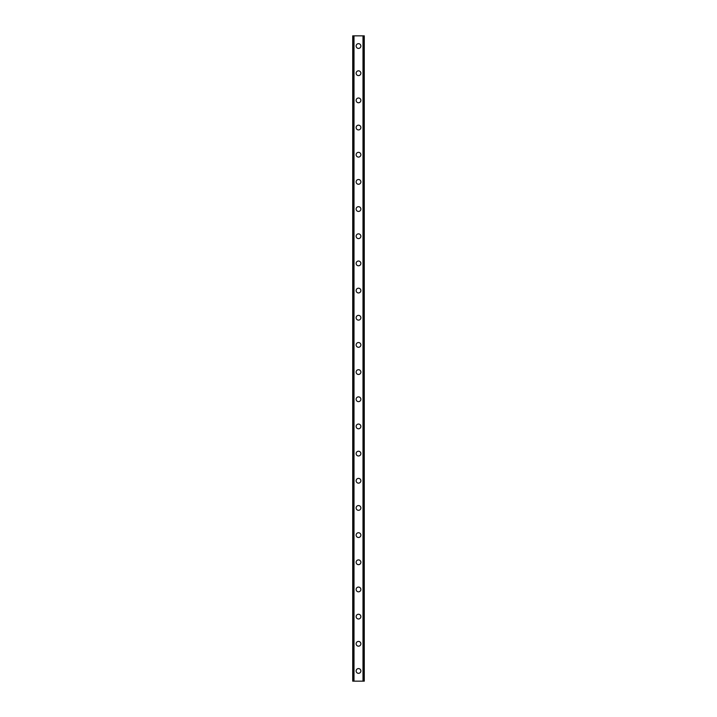 <?xml version="1.0" encoding="UTF-8"?>
<svg xmlns="http://www.w3.org/2000/svg" width="717" height="717" viewBox="0 0 717 717"><rect width="100%" height="100%" fill="white"/><g stroke="black" fill="none" stroke-linecap="round" stroke-linejoin="round"><path stroke-width="1.08" d="M356.125 670.96A2.375 2.375 0 0 1 358.5 668.585A2.375 2.375 0 0 1 360.875 670.96A2.375 2.375 0 0 1 358.5 673.335A2.375 2.375 0 0 1 356.125 670.96M356.125 643.794A2.375 2.375 0 0 1 358.5 641.41A2.375 2.375 0 0 1 360.875 643.794A2.375 2.375 0 0 1 358.5 646.169A2.375 2.375 0 0 1 356.125 643.794M356.125 616.62A2.375 2.375 0 0 1 358.5 614.245A2.375 2.375 0 0 1 360.875 616.62A2.375 2.375 0 0 1 358.5 618.995A2.375 2.375 0 0 1 356.125 616.62M356.125 589.446A2.375 2.375 0 0 1 358.5 587.071A2.375 2.375 0 0 1 360.875 589.446A2.375 2.375 0 0 1 358.5 591.83A2.375 2.375 0 0 1 356.125 589.446M356.125 562.28A2.375 2.375 0 0 1 358.5 559.905A2.375 2.375 0 0 1 360.875 562.28A2.375 2.375 0 0 1 358.5 564.655A2.375 2.375 0 0 1 356.125 562.28M356.125 535.106A2.375 2.375 0 0 1 358.5 532.731A2.375 2.375 0 0 1 360.875 535.106A2.375 2.375 0 0 1 358.5 537.49A2.375 2.375 0 0 1 356.125 535.106M356.125 507.941A2.375 2.375 0 0 1 358.5 505.557A2.375 2.375 0 0 1 360.875 507.941A2.375 2.375 0 0 1 358.5 510.316A2.375 2.375 0 0 1 356.125 507.941M356.125 480.766A2.375 2.375 0 0 1 358.5 478.391A2.375 2.375 0 0 1 360.875 480.766A2.375 2.375 0 0 1 358.5 483.141A2.375 2.375 0 0 1 356.125 480.766M356.125 453.601A2.375 2.375 0 0 1 358.5 451.217A2.375 2.375 0 0 1 360.875 453.601A2.375 2.375 0 0 1 358.5 455.976A2.375 2.375 0 0 1 356.125 453.601M356.125 426.427A2.375 2.375 0 0 1 358.5 424.052A2.375 2.375 0 0 1 360.875 426.427A2.375 2.375 0 0 1 358.5 428.802A2.375 2.375 0 0 1 356.125 426.427M356.125 399.252A2.375 2.375 0 0 1 358.5 396.877A2.375 2.375 0 0 1 360.875 399.252A2.375 2.375 0 0 1 358.5 401.637A2.375 2.375 0 0 1 356.125 399.252M356.125 372.087A2.375 2.375 0 0 1 358.5 369.712A2.375 2.375 0 0 1 360.875 372.087A2.375 2.375 0 0 1 358.5 374.462A2.375 2.375 0 0 1 356.125 372.087M356.125 344.913A2.375 2.375 0 0 1 358.5 342.538A2.375 2.375 0 0 1 360.875 344.913A2.375 2.375 0 0 1 358.5 347.288A2.375 2.375 0 0 1 356.125 344.913M356.125 317.748A2.375 2.375 0 0 1 358.5 315.363A2.375 2.375 0 0 1 360.875 317.748A2.375 2.375 0 0 1 358.5 320.123A2.375 2.375 0 0 1 356.125 317.748M356.125 290.573A2.375 2.375 0 0 1 358.5 288.198A2.375 2.375 0 0 1 360.875 290.573A2.375 2.375 0 0 1 358.5 292.948A2.375 2.375 0 0 1 356.125 290.573M356.125 263.399A2.375 2.375 0 0 1 358.5 261.024A2.375 2.375 0 0 1 360.875 263.399A2.375 2.375 0 0 1 358.5 265.783A2.375 2.375 0 0 1 356.125 263.399M356.125 236.234A2.375 2.375 0 0 1 358.5 233.859A2.375 2.375 0 0 1 360.875 236.234A2.375 2.375 0 0 1 358.5 238.609A2.375 2.375 0 0 1 356.125 236.234M356.125 209.059A2.375 2.375 0 0 1 358.5 206.684A2.375 2.375 0 0 1 360.875 209.059A2.375 2.375 0 0 1 358.5 211.443A2.375 2.375 0 0 1 356.125 209.059M356.125 181.894A2.375 2.375 0 0 1 358.5 179.51A2.375 2.375 0 0 1 360.875 181.894A2.375 2.375 0 0 1 358.5 184.269A2.375 2.375 0 0 1 356.125 181.894M356.125 154.72A2.375 2.375 0 0 1 358.5 152.345A2.375 2.375 0 0 1 360.875 154.72A2.375 2.375 0 0 1 358.5 157.095A2.375 2.375 0 0 1 356.125 154.72M356.125 127.554A2.375 2.375 0 0 1 358.5 125.17A2.375 2.375 0 0 1 360.875 127.554A2.375 2.375 0 0 1 358.5 129.929A2.375 2.375 0 0 1 356.125 127.554M356.125 100.38A2.375 2.375 0 0 1 358.5 98.005A2.375 2.375 0 0 1 360.875 100.38A2.375 2.375 0 0 1 358.5 102.755A2.375 2.375 0 0 1 356.125 100.38M356.125 73.206A2.375 2.375 0 0 1 358.5 70.831A2.375 2.375 0 0 1 360.875 73.206A2.375 2.375 0 0 1 358.5 75.59A2.375 2.375 0 0 1 356.125 73.206M356.125 46.04A2.375 2.375 0 0 1 358.5 43.665A2.375 2.375 0 0 1 360.875 46.04A2.375 2.375 0 0 1 358.5 48.415A2.375 2.375 0 0 1 356.125 46.04M364.093 35.85L352.728 35.85L352.728 681.15L364.272 681.15L364.272 35.85L364.093 681.15M353.848 35.85L353.848 681.15M353.929 35.85L353.929 681.15M354.001 35.85L354.001 681.15M362.999 35.85L362.999 681.15M363.071 35.85L363.071 681.15M363.152 35.85L363.152 681.15M352.782 35.85L352.782 681.15M352.791 35.85L352.791 681.15M352.907 35.85L352.907 681.15M364.209 35.85L364.209 681.15M364.218 35.85L364.218 681.15"/></g></svg>
